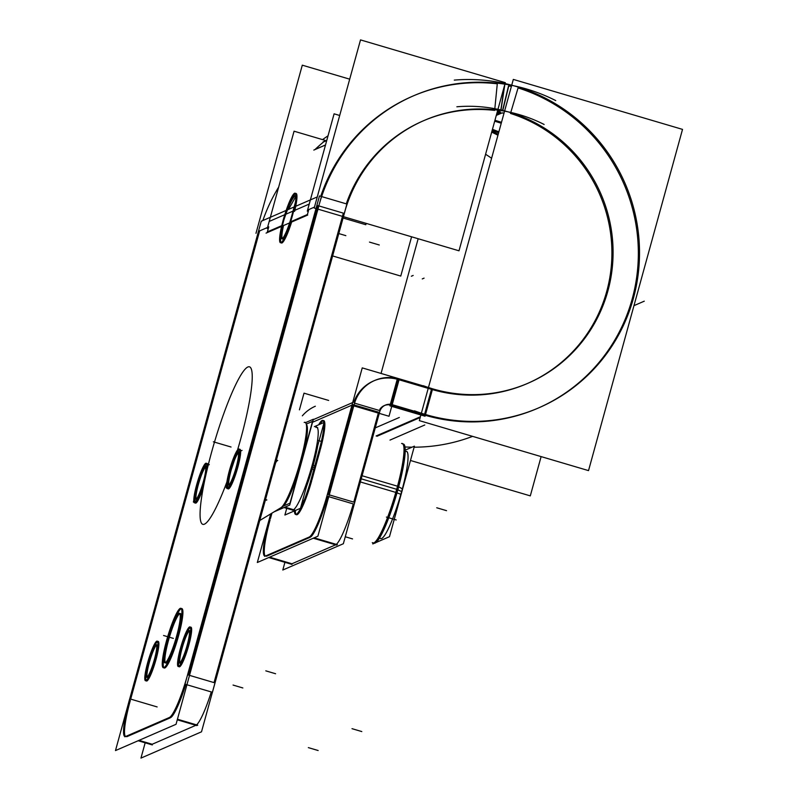 <?xml version="1.0" encoding="UTF-8"?>
<svg xmlns="http://www.w3.org/2000/svg" width="798" height="798" viewBox="0 0 798 798"><rect width="100%" height="100%" fill="white"/><g stroke="black" fill="none" stroke-linecap="round" stroke-linejoin="round"><path stroke-width="1.2" d="M323.579 141.944L326.721 140.578L323.579 141.944A171.45 168.258 66.5 0 0 315.07 149.475L325.514 144.947L315.07 149.475A171.45 168.258 66.5 0 1 323.579 141.944M295.968 196.198L288.567 209.375L295.968 196.198M262.861 220.537A171.45 168.258 -113.5 0 1 278.652 187.131A171.45 168.258 -113.5 0 0 262.861 220.537M322.562 139.62A171.45 168.258 -113.5 0 1 328.038 135.8A171.45 168.258 -113.5 0 0 322.562 139.62M412.227 96.368A171.45 168.258 66.5 0 0 321.085 195.261A171.45 168.258 66.5 0 1 497.284 83.8L494.72 109.775L497.284 83.8A171.45 168.258 66.5 0 0 412.805 96.119M317.883 205.615L188.567 675.088L317.883 205.615M171.081 717.342A41.316 6.135 -73.5 0 0 185.814 684.425A41.316 6.135 -73.5 0 1 171.081 717.342M170.403 717.781L126.732 736.734L170.403 717.781M130.343 700.355A41.316 6.135 -73.5 0 0 125.466 736.534A41.316 6.135 -73.5 0 1 130.343 700.355L129.356 700.065M130.682 699.118L259.649 230.891L130.682 699.118M268.756 226.941L267.39 231.879L281.774 225.644L267.39 231.879L268.756 226.941M283.519 225.545A21.686 3.222 -73.5 0 0 282.213 238.642A21.686 3.222 -73.5 0 1 283.519 225.545M282.622 239.061A21.686 3.222 -73.5 0 0 283.051 239.011A21.686 3.222 -73.5 0 0 284.956 236.787A21.686 3.222 -73.5 0 1 283.051 239.011M291.12 221.585L307.39 214.522L291.12 221.585M308.786 209.565L307.42 214.512L308.786 209.565L314.462 207.101L308.786 209.565M180.597 663.318A17.037 2.534 106.5 0 0 181.525 662.43A17.037 2.534 106.5 0 1 180.597 663.318A17.037 2.534 106.5 0 1 180.258 663.357M179.869 662.869A17.037 2.534 106.5 0 1 182.662 646.29A17.037 2.534 106.5 0 1 189.326 630.859A17.037 2.534 106.5 0 0 182.662 646.29A17.037 2.534 106.5 0 0 179.869 662.869M189.575 630.699A17.037 2.534 106.5 0 1 189.914 630.669A17.037 2.534 106.5 0 1 190.473 632.126A17.037 2.534 106.5 0 0 189.575 630.699M147.839 677.532A17.037 2.534 106.5 0 0 148.767 676.644A17.037 2.534 106.5 0 1 147.839 677.532A17.037 2.534 106.5 0 1 147.51 677.572M147.111 677.083A17.037 2.534 106.5 0 1 149.904 660.505A17.037 2.534 106.5 0 1 156.568 645.073A17.037 2.534 106.5 0 0 149.904 660.505A17.037 2.534 106.5 0 0 147.111 677.083M156.827 644.914A17.037 2.534 106.5 0 1 157.166 644.884A17.037 2.534 106.5 0 1 157.715 646.34A17.037 2.534 106.5 0 0 156.827 644.914M166.263 663.008A25.825 3.83 106.5 0 0 170.273 657.043A25.825 3.83 106.5 0 1 166.263 663.008A25.825 3.83 106.5 0 1 165.755 663.068M165.326 662.699A25.825 3.83 106.5 0 1 169.385 637.223A25.825 3.83 106.5 0 1 179.819 613.622A25.825 3.83 106.5 0 0 169.385 637.223A25.825 3.83 106.5 0 0 165.326 662.699M179.869 613.592A25.825 3.83 106.5 0 1 180.378 613.542A25.825 3.83 106.5 0 1 180.907 621.063A25.825 3.83 106.5 0 0 179.869 613.592M343.349 213.146L214.034 682.609L189.515 675.367L214.034 682.609L343.349 213.146L318.831 205.904M422.92 121.007A144.598 141.904 66.5 0 0 346.641 202.752A144.598 141.904 66.5 0 1 494.66 110.403A144.598 141.904 66.5 0 0 423.499 120.757M500.436 111.999L497.543 110.832L500.436 111.999M499.538 112.388L496.795 113.585L499.538 112.388M492.466 129.296L498.87 131.84L492.466 129.296M177.276 719.806L195.869 725.302L152.199 744.255L139.022 740.364L152.199 744.255L195.869 725.302L177.276 719.806L196.857 725.591M211.28 691.946A41.316 6.135 106.5 0 1 196.557 724.863A41.316 6.135 106.5 0 0 211.28 691.946M205.575 467.169A17.037 2.534 -73.5 0 0 198.911 482.61A17.037 2.534 -73.5 0 0 196.118 499.179A17.037 2.534 -73.5 0 1 198.911 482.61A17.037 2.534 -73.5 0 1 205.575 467.169M196.508 499.668A17.037 2.534 -73.5 0 0 196.847 499.628A17.037 2.534 106.5 0 0 197.774 498.74A17.037 2.534 106.5 0 1 196.847 499.628M205.824 467.01A17.037 2.534 106.5 0 1 206.163 466.98A17.037 2.534 106.5 0 1 206.722 468.436A17.037 2.534 106.5 0 0 205.824 467.01M238.323 452.955A17.037 2.534 -73.5 0 0 231.659 468.386A17.037 2.534 -73.5 0 0 228.866 484.965A17.037 2.534 -73.5 0 1 231.659 468.386A17.037 2.534 -73.5 0 1 238.323 452.955M229.265 485.453A17.037 2.534 -73.5 0 0 229.595 485.413A17.037 2.534 106.5 0 0 230.522 484.526A17.037 2.534 106.5 0 1 229.595 485.413M238.582 452.795A17.037 2.534 106.5 0 1 238.921 452.765A17.037 2.534 106.5 0 1 239.47 454.222A17.037 2.534 106.5 0 0 238.582 452.795M306.602 424.686A43.132 6.404 106.5 0 1 299.908 467.259A43.132 6.404 106.5 0 1 282.372 506.81A43.132 6.404 106.5 0 1 282.342 506.83A43.132 6.404 106.5 0 0 282.372 506.81A43.132 6.404 106.5 0 0 299.908 467.259A43.132 6.404 106.5 0 0 306.602 424.686M317.724 427.648L316.736 427.359A43.132 6.404 106.5 0 1 311.4 467.977A43.132 6.404 106.5 0 1 293.145 509.992A43.132 6.404 106.5 0 1 292.297 510.092L292.916 510.271M179.64 666.779A20.658 3.062 106.5 0 0 188.727 645.432A20.658 3.062 106.5 0 0 190.532 627.238A20.658 3.062 106.5 0 1 188.727 645.432A20.658 3.062 106.5 0 1 179.64 666.779A20.658 3.062 106.5 0 0 188.727 645.432A20.658 3.062 106.5 0 0 190.532 627.238A20.658 3.062 106.5 0 1 190.941 627.198A20.658 3.062 106.5 0 1 188.378 646.649A20.658 3.062 106.5 0 1 179.64 666.779A20.658 3.062 106.5 0 1 179.231 666.819M178.822 666.4A20.658 3.062 106.5 0 1 178.712 661.602A20.658 3.062 106.5 0 0 178.822 666.4A20.658 3.062 106.5 0 1 178.712 661.602A20.658 3.062 106.5 0 0 178.822 666.4M187.67 631.298A20.658 3.062 106.5 0 1 190.363 627.338A20.658 3.062 106.5 0 0 187.67 631.298A20.658 3.062 106.5 0 1 190.363 627.338A20.658 3.062 106.5 0 0 187.67 631.298M228.647 488.875A20.658 3.062 106.5 0 0 237.724 467.528A20.658 3.062 106.5 0 0 239.53 449.344A20.658 3.062 106.5 0 1 237.724 467.528A20.658 3.062 106.5 0 1 228.647 488.875A20.658 3.062 106.5 0 0 237.724 467.528A20.658 3.062 106.5 0 0 239.53 449.344A20.658 3.062 106.5 0 1 239.939 449.294A20.658 3.062 106.5 0 1 237.385 468.755A20.658 3.062 106.5 0 1 228.647 488.875A20.658 3.062 106.5 0 1 228.238 488.915M227.829 488.496A20.658 3.062 106.5 0 1 227.719 483.698A20.658 3.062 106.5 0 0 227.829 488.496A20.658 3.062 106.5 0 1 227.719 483.698A20.658 3.062 106.5 0 0 227.829 488.496M236.667 453.394A20.658 3.062 106.5 0 1 239.37 449.434A20.658 3.062 106.5 0 0 236.667 453.394A20.658 3.062 106.5 0 1 239.37 449.434M146.892 680.993A20.658 3.062 106.5 0 0 155.969 659.647A20.658 3.062 106.5 0 0 157.775 641.462A20.658 3.062 106.5 0 1 155.969 659.647A20.658 3.062 106.5 0 1 146.892 680.993A20.658 3.062 106.5 0 0 155.969 659.647A20.658 3.062 106.5 0 0 157.775 641.462A20.658 3.062 106.5 0 1 158.184 641.412A20.658 3.062 106.5 0 1 155.63 660.874A20.658 3.062 106.5 0 1 146.892 680.993A20.658 3.062 106.5 0 1 146.483 681.033M146.074 680.614A20.658 3.062 106.5 0 1 145.964 675.816A20.658 3.062 106.5 0 0 146.074 680.614A20.658 3.062 106.5 0 1 145.964 675.816A20.658 3.062 106.5 0 0 146.074 680.614M154.912 645.512A20.658 3.062 106.5 0 1 157.615 641.552A20.658 3.062 106.5 0 0 154.912 645.512A20.658 3.062 106.5 0 1 157.615 641.552A20.658 3.062 106.5 0 0 154.912 645.512M203.41 487.019A20.658 3.062 106.5 0 1 195.889 503.089A20.658 3.062 106.5 0 0 203.41 487.019A20.658 3.062 106.5 0 1 195.889 503.089A20.658 3.062 106.5 0 1 195.49 503.129M195.071 502.71A20.658 3.062 106.5 0 1 194.971 497.912A20.658 3.062 106.5 0 0 195.071 502.71A20.658 3.062 106.5 0 1 194.971 497.912A20.658 3.062 106.5 0 0 195.071 502.71M203.919 467.608A20.658 3.062 106.5 0 1 206.612 463.648A20.658 3.062 106.5 0 0 203.919 467.608A20.658 3.062 106.5 0 1 206.612 463.648A20.658 3.062 106.5 0 0 203.919 467.608M206.782 463.558A20.658 3.062 106.5 0 1 207.191 463.508A20.658 3.062 106.5 0 1 207.879 466.531A20.658 3.062 106.5 0 0 206.782 463.558A20.658 3.062 106.5 0 1 207.879 466.531A20.658 3.062 106.5 0 0 206.782 463.558M181.844 608.585A30.982 4.598 106.5 0 1 178.014 637.772A30.982 4.598 106.5 0 1 164.897 667.956A30.982 4.598 106.5 0 1 164.288 668.016M163.849 667.687A30.982 4.598 106.5 0 1 164.238 655.258A30.982 4.598 106.5 0 0 163.849 667.687A30.982 4.598 106.5 0 1 164.238 655.258A30.982 4.598 106.5 0 0 163.849 667.687M164.039 667.886A30.982 4.598 106.5 0 0 164.897 667.956A30.982 4.598 106.5 0 1 164.039 667.886A30.982 4.598 106.5 0 0 164.897 667.956A30.982 4.598 106.5 0 0 178.523 635.936A30.982 4.598 106.5 0 0 181.236 608.655A30.982 4.598 106.5 0 1 178.523 635.936A30.982 4.598 106.5 0 1 164.897 667.956A30.982 4.598 106.5 0 0 178.523 635.936A30.982 4.598 106.5 0 0 181.236 608.655A30.982 4.598 106.5 0 0 174.872 619.278A30.982 4.598 106.5 0 1 181.236 608.655A30.982 4.598 106.5 0 0 174.872 619.278A30.982 4.598 106.5 0 1 181.236 608.655A30.982 4.598 106.5 0 1 181.296 608.625M291.619 222.034A25.825 3.83 106.5 0 1 281.963 242.961A25.825 3.83 106.5 0 0 291.619 222.034A25.825 3.83 106.5 0 1 281.963 242.961A25.825 3.83 106.5 0 1 281.455 243.021M281.026 242.652A25.825 3.83 106.5 0 1 280.916 235.59A25.825 3.83 106.5 0 0 281.026 242.652A25.825 3.83 106.5 0 1 280.916 235.59A25.825 3.83 106.5 0 0 281.026 242.652M288.377 207.201A25.825 3.83 106.5 0 1 295.519 193.565A25.825 3.83 106.5 0 0 288.377 207.201A25.825 3.83 106.5 0 1 295.519 193.565M295.569 193.545A25.825 3.83 106.5 0 1 296.078 193.495A25.825 3.83 106.5 0 1 294.582 211.38A25.825 3.83 106.5 0 0 295.569 193.545A25.825 3.83 106.5 0 1 294.582 211.38A25.825 3.83 106.5 0 0 295.569 193.545M353.095 404.656L328.317 494.6L353.095 404.656M310.841 536.855A41.316 6.135 -73.5 0 0 327.818 496.396A41.316 6.135 -73.5 0 1 310.841 536.855M310.153 537.293L266.482 556.246L310.153 537.293M265.275 556.106A41.316 6.135 -73.5 0 1 270.093 519.867A41.316 6.135 -73.5 0 0 265.245 556.076M270.442 518.62L271.948 513.144L270.442 518.62M296.088 514.441A33.566 4.978 106.5 0 1 295.37 510.481A33.566 4.978 106.5 0 0 300.816 509.982A33.566 4.978 106.5 0 0 311.669 480.875A33.566 4.978 106.5 0 1 296.507 514.72M311.928 479.957L320.098 450.311L311.928 479.957M323.689 420.676A33.566 4.978 106.5 0 1 320.347 449.384A33.566 4.978 106.5 0 0 320.098 424.167A33.566 4.978 106.5 0 1 323.19 420.696M391.289 404.436L398.162 379.489A37.187 36.489 66.5 0 0 374.142 380.716M373.554 380.965A37.187 36.489 66.5 0 0 353.933 402.012A37.187 36.489 66.5 0 1 398.162 379.489M302.332 415.838A37.187 36.489 -113.5 0 1 315.33 406.232L314.163 406.741M431.469 389.334L399.289 379.828L431.469 389.334L424.606 414.242M527.149 383.609A144.598 141.904 -113.5 0 1 432.376 389.594A144.598 141.904 -113.5 0 0 606.45 292.417A144.598 141.904 -113.5 0 0 510.491 113.446A144.598 141.904 -113.5 0 1 611.617 243.619A144.598 141.904 -113.5 0 1 527.737 383.349M494.95 120.279L496.655 120.807L494.95 120.279M501.493 122.313L497.094 120.937L501.493 122.313M491.957 131.151L498.201 134.283L491.957 131.151M491.588 158.273A144.598 141.904 66.5 0 0 485.583 154.263A144.598 141.904 66.5 0 1 491.588 158.273M404.955 446.96A171.45 168.258 66.5 0 0 412.037 447.179A171.45 168.258 66.5 0 1 404.955 446.96M414.122 447.189A171.45 168.258 66.5 0 0 472.606 436.366A171.45 168.258 66.5 0 1 414.122 447.189M313.275 538.211L335.619 544.815L291.948 563.767L269.604 557.164L291.948 563.767L335.619 544.815L313.275 538.211L336.527 545.084M353.285 503.917A41.316 6.135 106.5 0 1 336.307 544.376A41.316 6.135 106.5 0 0 353.285 503.917M378.561 412.177L353.793 502.122L329.265 494.88L353.793 502.122L378.561 412.177L354.053 404.935M384.247 405.603A10.324 10.135 66.5 0 0 379.828 409.354A10.324 10.135 66.5 0 1 391.08 405.194A10.324 10.135 66.5 0 0 384.836 405.364M424.386 415.03L392.037 405.474L424.386 415.03M537.842 408.237A171.45 168.258 -113.5 0 1 425.304 415.299A171.45 168.258 -113.5 0 0 631.846 300.208A171.45 168.258 -113.5 0 0 518.082 87.91L510.79 112.438L518.082 87.91A171.45 168.258 -113.5 0 1 638.001 242.313A171.45 168.258 -113.5 0 1 538.421 407.987M508.725 86.054L511.418 86.274L508.725 86.054M403.309 444.626A51.68 7.671 -73.5 0 1 396.835 489.354A51.68 7.671 106.5 0 1 374.362 542.63M374.252 542.69A51.68 7.671 106.5 0 1 373.095 542.869L374.152 543.179A51.68 7.671 -73.5 0 0 398.731 486.571L397.673 486.251M403.249 444.516A51.68 7.671 -73.5 0 0 402.372 443.738L403.429 444.047A51.68 7.671 -73.5 0 1 397.025 492.775L360.367 481.952M397.853 489.822L401.623 491.558A45.486 6.753 -73.5 0 0 407.319 452.187L407.439 452.416M405.145 451.758A45.486 6.753 -73.5 0 1 401.623 491.558A45.486 6.753 106.5 0 1 381.833 538.46L382.062 538.331M323.08 141.874L326.811 140.258M317.584 210.782A171.45 168.258 -113.5 0 1 413.394 95.87A171.45 168.258 -113.5 0 1 555.737 100.588M317.265 196.926L261.295 221.216M321.843 194.931L176.039 724.295L115.481 750.579L261.255 221.206M346.921 204.039L319.479 195.939L184.996 684.185L212.438 692.285L346.921 204.039M505.304 82.663L360.516 39.9L314.203 208.029L459 250.801L505.304 82.663M497.274 111.83L500.027 113.087M501.004 110.004L504.835 84.438M500.575 112.897L496.496 114.663M492.186 130.293L498.59 132.837M411.588 236.797L400.766 276.068L332.626 255.939M349.694 79.172L302.292 65.177L255.978 233.305M157.136 706.928L129.705 698.819A41.316 6.135 106.5 0 0 124.927 736.534A41.316 6.135 106.5 0 0 125.974 736.325M197.724 725.212L177.435 719.217M152.308 744.923L138.144 740.744M170.283 717.113L124.867 736.823M187.919 673.552L187.919 673.552A41.316 6.135 106.5 0 1 169.196 717.572M347.32 202.453L201.505 731.816L140.957 758.1L145.166 742.818M343.28 217.415A144.598 141.904 -113.5 0 1 424.077 120.498A144.598 141.904 -113.5 0 1 544.136 124.478M343.07 218.004L365.793 224.717L366.162 223.38L365.793 224.717L343.07 218.004M296.018 195.091C292.796 196.877 288.726 205.246 283.809 220.188M282.253 238.612A21.686 3.222 106.5 0 1 281.634 238.762A21.686 3.222 106.5 0 1 284.238 218.632M291.869 215.31A21.686 3.222 106.5 0 1 281.894 238.772M291.45 216.876L295.35 202.552M269.604 221.265L309.235 204.069L269.604 221.265M266.073 233.116L307.709 215.051L266.073 233.116M268.756 226.832L267.34 231.979M294.063 131.201L325.075 140.358L294.063 131.201L267.25 228.527L294.063 131.201M313.823 150.084L325.494 145.017M334.093 113.825L339.699 115.481L334.093 113.825L307.28 211.151L334.093 113.825M308.786 209.465L307.37 214.602M179.809 662.909A17.037 2.534 106.5 0 1 179.271 663.058A17.037 2.534 106.5 0 1 181.525 646.5A17.037 2.534 106.5 0 1 188.777 630.36M188.398 630.53A17.037 2.534 106.5 0 1 188.927 630.37A17.037 2.534 106.5 0 1 186.672 646.939A17.037 2.534 106.5 0 1 179.43 663.078M147.051 677.133A17.037 2.534 106.5 0 1 146.523 677.283A17.037 2.534 106.5 0 1 148.777 660.714A17.037 2.534 106.5 0 1 156.019 644.575M155.64 644.744A17.037 2.534 106.5 0 1 156.179 644.594A17.037 2.534 106.5 0 1 153.924 661.153A17.037 2.534 106.5 0 1 146.682 677.293M196.059 499.229A17.037 2.534 106.5 0 1 195.52 499.378A17.037 2.534 106.5 0 1 197.784 482.81A17.037 2.534 106.5 0 1 205.026 466.67M204.647 466.84A17.037 2.534 106.5 0 1 205.176 466.69A17.037 2.534 106.5 0 1 202.921 483.249A17.037 2.534 106.5 0 1 195.68 499.388M228.807 485.014A17.037 2.534 106.5 0 1 228.278 485.164A17.037 2.534 106.5 0 1 230.532 468.596A17.037 2.534 106.5 0 1 237.774 452.456M306.442 424.287A43.73 6.494 106.5 0 1 299.44 467.219A43.73 6.494 106.5 0 1 281.983 507.069L280.966 507.688A44.618 6.623 106.5 0 0 298.771 467.03A44.618 6.623 106.5 0 0 305.923 423.209L306.442 424.287M259.749 520.525L281.983 507.069A43.73 6.494 106.5 0 0 282.193 506.939L259.749 520.505M306.332 424.067L312.537 421.374L290.003 503.169L283.031 506.201M237.395 452.626A17.037 2.534 106.5 0 1 237.934 452.476A17.037 2.534 106.5 0 1 235.679 469.034A17.037 2.534 106.5 0 1 228.428 485.174M229.565 486.301L226.133 487.797L227.749 481.912M242.043 450.421L235.659 453.194L234.492 457.444M196.817 500.516L193.375 502.012L195.001 496.127M209.295 464.636L202.911 467.409L201.734 471.658M179.161 613.233A25.825 3.83 -73.5 0 0 168.188 637.682A25.825 3.83 -73.5 0 0 164.767 662.779A25.825 3.83 -73.5 0 0 165.575 662.549M165.006 662.799A25.825 3.83 -73.5 0 0 175.979 638.35A25.825 3.83 -73.5 0 0 179.4 613.253A25.825 3.83 -73.5 0 0 178.592 613.472M284.008 507.558L292.936 510.191M306.422 486.72A43.132 6.404 -73.5 0 0 317.754 445.583M281.734 508.545L289.714 505.084L313.365 419.229L305.385 422.691M274.133 511.827L282.103 508.386M284.966 507.139L294.632 510.002M314.362 426.661L316.527 425.723L316.128 427.179M286.711 508.436L284.896 515.029L292.876 511.568M315.828 427.09L316.158 425.883L324.138 422.411L300.497 508.266L292.517 511.727M178.892 666.35A20.658 3.062 106.5 0 1 178.253 666.53A20.658 3.062 106.5 0 1 180.986 646.45A20.658 3.062 106.5 0 1 189.764 626.889M189.306 627.088A20.658 3.062 106.5 0 1 189.954 626.909A20.658 3.062 106.5 0 1 187.221 646.988A20.658 3.062 106.5 0 1 178.443 666.549M265.425 499.907L266.203 500.137A20.658 3.062 106.5 0 0 266.851 499.947L265.525 499.558M275.679 462.69A20.658 3.062 106.5 0 1 277.714 460.496L276.387 460.097M227.899 488.446A20.658 3.062 106.5 0 1 227.25 488.625A20.658 3.062 106.5 0 1 229.984 468.546A20.658 3.062 106.5 0 1 238.762 448.985M238.313 449.184A20.658 3.062 106.5 0 1 238.951 449.005A20.658 3.062 106.5 0 1 236.218 469.084A20.658 3.062 106.5 0 1 227.44 488.645M146.144 680.564A20.658 3.062 106.5 0 1 145.495 680.744A20.658 3.062 106.5 0 1 148.228 660.664A20.658 3.062 106.5 0 1 157.016 641.103M156.558 641.303A20.658 3.062 106.5 0 1 157.206 641.123A20.658 3.062 106.5 0 1 154.463 661.203A20.658 3.062 106.5 0 1 145.685 680.764M195.151 502.66A20.658 3.062 106.5 0 1 194.503 502.84A20.658 3.062 106.5 0 1 197.236 482.76A20.658 3.062 106.5 0 1 206.014 463.199M205.555 463.399A20.658 3.062 106.5 0 1 206.203 463.219A20.658 3.062 106.5 0 1 203.47 483.299A20.658 3.062 106.5 0 1 194.692 502.86M180.577 608.275A30.982 4.598 -73.5 0 0 167.41 637.612A30.982 4.598 -73.5 0 0 163.301 667.726A30.982 4.598 -73.5 0 0 164.268 667.457M163.59 667.756A30.982 4.598 -73.5 0 0 176.757 638.41A30.982 4.598 -73.5 0 0 180.857 608.295A30.982 4.598 -73.5 0 0 179.889 608.575M281.275 242.502A25.825 3.83 106.5 0 1 280.467 242.732A25.825 3.83 106.5 0 1 283.889 217.635A25.825 3.83 106.5 0 1 294.861 193.176M294.292 193.425A25.825 3.83 106.5 0 1 295.1 193.196A25.825 3.83 106.5 0 1 291.679 218.293A25.825 3.83 106.5 0 1 280.706 242.752M270.721 513.892L257.325 562.5L317.883 536.216L354.97 401.564L313.245 419.678M353.943 405.284L353.963 405.274A37.187 36.489 -113.5 0 1 374.721 380.456A37.187 36.489 -113.5 0 1 400.426 379.329M433.543 389.095L398.411 378.721M456.865 106.782A144.598 141.904 -113.5 0 1 608.405 215.719A144.598 141.904 -113.5 0 1 528.316 383.1A144.598 141.904 -113.5 0 1 423.289 385.713M381.055 373.444L418.162 238.732M410.461 460.476L530.301 495.877L541.124 456.606M328.666 400.446L304.008 393.165L299.42 409.843M268.687 521.403L270.771 513.862M265.804 555.857A41.316 6.135 106.5 0 1 264.756 556.066A41.316 6.135 106.5 0 1 269.534 518.361M337.404 544.705L314.153 537.832M291.988 564.415L268.736 557.543M310.113 536.645L264.697 556.356M327.749 493.084A41.316 6.135 106.5 0 1 309.016 537.104M379.968 410.651L354.541 403.14M354.202 504.186L328.776 496.675M352.676 402.591L326.911 496.127M392.207 404.676L399.319 378.841L362.242 367.888L351.928 405.304M391.978 405.504L389.015 416.257L353.793 405.853M423 385.833L397.504 378.302L389.923 405.843L425.045 416.217L425.294 415.299M425.514 414.511L432.376 389.604M432.586 388.816L426.671 386.92M588.525 470.611L682.519 129.386L513.314 79.411L419.329 420.626L588.525 470.611M504.077 112.957L501.832 113.047M508.964 85.077L502.79 110.443M502.211 112.837L496.286 115.411M494.69 121.196L496.805 121.835M501.244 123.231L495.468 121.446M497.942 135.211L491.698 132.079M454.281 80.109A171.45 168.258 -113.5 0 1 633.971 209.266A171.45 168.258 -113.5 0 1 539.009 407.738A171.45 168.258 -113.5 0 1 414.471 410.83M420.187 417.514L377.025 436.247M426.461 414.79L391.339 404.416M379.519 412.606A10.324 10.135 -113.5 0 1 393.145 404.995M380.437 409.085L343.349 543.737L282.801 570.021L284.916 562.321M318.621 452.057A33.566 4.978 -73.5 0 0 323.878 423.349M323.808 422.561A33.566 4.978 -73.5 0 0 322.781 420.416A33.566 4.978 -73.5 0 0 318.671 424.785M310.761 480.605L319.439 449.124M294.472 510.88A33.566 4.978 -73.5 0 0 295.599 514.451A33.566 4.978 -73.5 0 0 311.559 477.673M313.215 465.314L314.841 465.793M312.168 469.024L313.823 469.513M362.083 475.738L397.524 486.211M396.995 492.855L400.995 494.351M395.818 492.406A51.87 7.701 -73.5 0 0 403.19 444.396A51.87 7.701 -73.5 0 0 401.574 443.498M372.287 542.63A51.87 7.701 -73.5 0 0 374.132 542.76A51.87 7.701 -73.5 0 0 397.534 486.172M398.671 486.8L402.501 488.915M373.045 543.029L372.806 543.927L374.412 543.229M406.042 449.783L414.411 446.152L389.474 536.695L376.028 542.53M267.539 227.47L259.649 230.891L267.539 227.47M247.789 367.03A82.084 12.179 106.5 0 1 240.617 439.299A82.084 12.179 106.5 0 1 204.517 524.126A82.084 12.179 106.5 0 1 211.689 451.848A82.084 12.179 106.5 0 1 247.789 367.03A82.084 12.179 106.5 0 1 240.617 439.299A82.084 12.179 106.5 0 1 204.517 524.126A82.084 12.179 106.5 0 1 211.689 451.848A82.084 12.179 106.5 0 1 247.789 367.03M304.188 422.451A44.618 6.623 106.5 0 1 300.287 461.743A44.618 6.623 106.5 0 1 280.667 507.847M422.262 278.921L424.087 278.133L422.262 278.921M633.971 305.644L644.265 301.175M318.143 750.519L308.347 747.626M361.813 731.567L352.018 728.674M379.279 244.986L369.484 242.093L379.279 244.986M275.599 673.741L265.804 670.849L275.599 673.741M242.851 687.956L233.056 685.063L242.851 687.956M214.004 441.992L223.799 444.885L214.004 441.992M231.051 447.02L221.255 444.127L231.051 447.02M163.56 635.497L173.356 638.39L163.56 635.497M284.367 507.398L293.145 509.992A43.132 6.404 106.5 0 0 312.118 465.424A43.132 6.404 106.5 0 0 315.888 427.449M277.495 460.556L276.357 460.217L277.495 460.556M351.978 405.145L312.527 422.262L351.978 405.145M508.486 86.114L502.58 110.383L508.486 86.114M420.386 416.765L376.107 435.977M390.003 440.087L424.785 424.985M411.349 276.238L413.174 275.44L411.349 276.238M352.536 538.909L345.275 536.765M396.207 519.957L386.402 517.064M375.26 427.908L399.319 417.464M338.791 233.565L345.853 235.649L338.791 233.565M314.332 467.648L312.696 467.159M396.686 489.304L361.225 478.83M401.623 491.558A45.486 6.753 106.5 0 1 379.778 537.643M213.365 441.803L223.161 444.695L213.365 441.803M436.745 507.777L446.541 510.67L436.745 507.777M500.845 109.974L504.466 85.725L500.845 109.974M303.988 500.845L302.642 500.446L303.988 500.845M318.552 440.586L321.365 441.424L318.552 440.586"/></g></svg>
